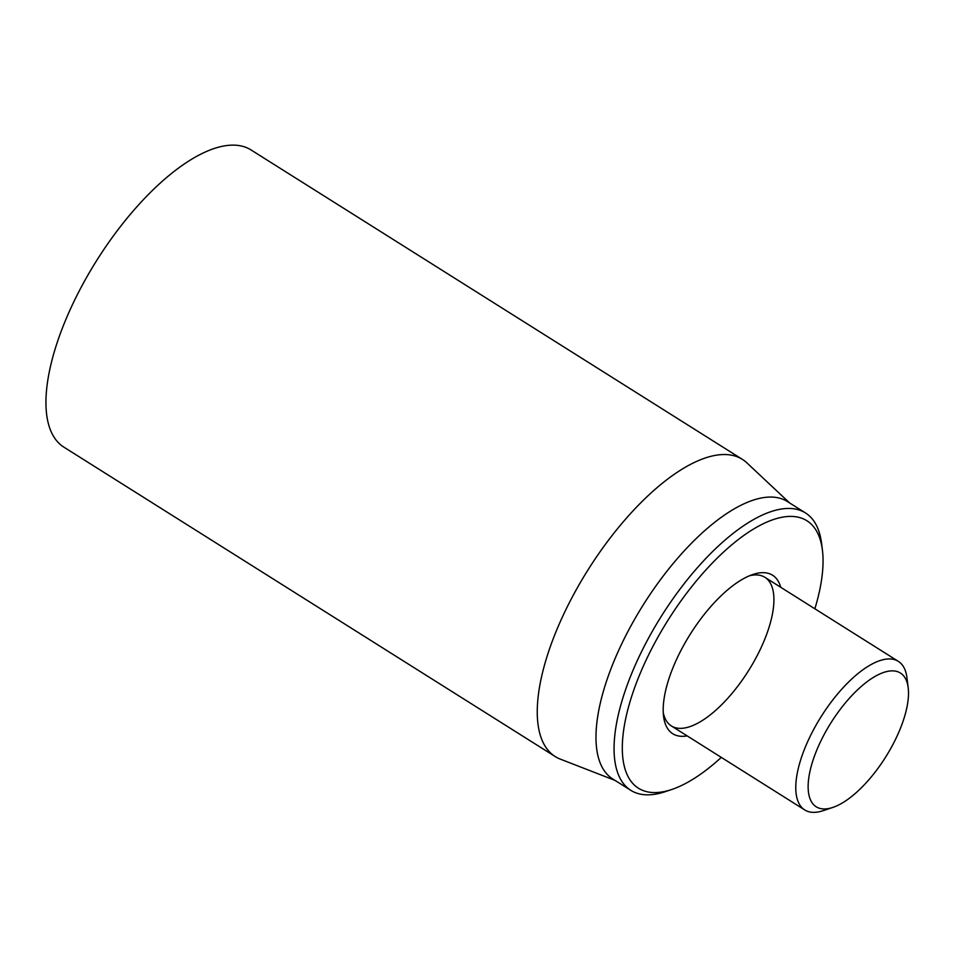<?xml version="1.0" encoding="UTF-8"?>
<svg xmlns="http://www.w3.org/2000/svg" width="956" height="956" viewBox="0 0 956 956"><rect width="100%" height="100%" fill="white"/><g stroke="black" fill="none" stroke-linecap="round" stroke-linejoin="round"><path stroke-width="1.43" d="M742.358 459.358L251.058 149.961A175.617 71.712 122.2 0 0 96.795 260.343A175.617 71.712 122.2 0 0 63.897 447.157L555.197 756.555A175.617 71.712 -57.8 0 1 566.083 609.235A175.617 71.712 -57.8 0 1 742.358 459.358A175.617 71.712 -57.8 0 1 746.851 462.835L789.644 502.964M749.516 575.751A87.809 35.85 -57.8 0 1 764.943 577.34A87.809 35.85 -57.8 0 1 759.506 651A87.809 35.85 -57.8 0 1 671.363 725.939A87.809 35.85 -57.8 0 1 663.261 712.722M780.729 587.283A93.664 38.24 122.2 0 0 752.838 574.496A93.664 38.24 122.2 0 0 678.569 655.171A93.664 38.24 122.2 0 0 663.56 716.259A93.664 38.24 122.2 0 0 687.149 735.881M721.29 757.391A158.051 64.542 -57.8 0 1 671.781 789.489A158.051 64.542 -57.8 0 1 668.065 620.097A158.051 64.542 -57.8 0 1 822.435 550.262A158.051 64.542 -57.8 0 1 814.87 608.781M822.435 550.262L821.598 543.558A163.906 66.932 122.2 0 0 805.502 512.954A163.906 66.932 122.2 0 0 640.962 652.84A163.906 66.932 122.2 0 0 630.817 790.337A163.906 66.932 122.2 0 0 665.364 791.64L671.781 789.489M805.502 512.954L787.409 501.565A163.906 66.932 122.2 0 0 622.882 641.452A163.906 66.932 122.2 0 0 612.724 778.949L630.817 790.337M614.959 780.359L560.276 759.112A175.617 71.712 -57.8 0 1 555.197 756.555M908.2 687.806L906.957 677.744A87.809 35.85 122.2 0 0 898.329 661.349A87.809 35.85 122.2 0 0 810.186 736.287A87.809 35.85 122.2 0 0 804.749 809.947A87.809 35.85 122.2 0 0 823.259 810.64L832.867 807.414A79.025 32.265 -57.8 0 1 831.015 722.724A79.025 32.265 -57.8 0 1 908.2 687.806A79.025 32.265 -57.8 0 1 895.533 739.335A79.025 32.265 -57.8 0 1 832.867 807.414M898.329 661.349L764.943 577.34M804.749 809.947L671.363 725.939"/></g></svg>

